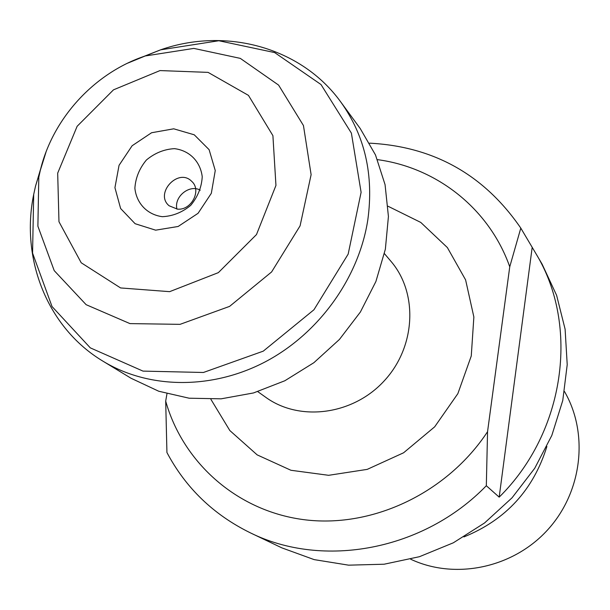 <?xml version="1.0" encoding="UTF-8"?>
<svg xmlns="http://www.w3.org/2000/svg" width="610" height="610" viewBox="0 0 610 610"><rect width="100%" height="100%" fill="white"/><g stroke="black" fill="none" stroke-linecap="round" stroke-linejoin="round"><path stroke-width="0.91" d="M250.344 532.835L281.873 547.871L314.15 559.614L348.607 565.165L384.117 564.22L419.444 556.701L453.337 542.801L484.584 522.945L512.042 497.813L534.718 468.289L551.821 435.456L562.763 400.488L567.216 364.65L565.104 329.194L556.617 295.339L542.137 264.199L535.717 253.264C579.706 325.145 565.333 431.971 499.178 497.142L486.322 485.728C423.675 550.456 323.193 568.955 250.344 532.835C213.561 514.756 185.76 487.985 166.934 452.521L165.691 401.113C183.297 463.615 238.464 512.141 306.159 519.949C373.762 527.719 447.603 492.415 487.55 431.697L486.322 485.728M369.614 143.167C433.794 146.514 484.195 174.834 520.803 228.117L535.717 253.264M520.803 228.117L509.746 266.791C489.212 208.597 436.684 167.544 377.476 159.645M509.746 266.791L487.55 431.697M166.957 393.793L165.691 401.113M103.181 361.318L131.081 378.276L158.722 391.231L189.13 398.208L221.14 398.826L253.478 392.954L284.832 380.762L313.891 362.691L339.435 339.45L360.396 312.007L375.905 281.5L385.36 249.215L388.425 216.489L385.062 184.647L375.493 154.955L360.22 128.527L340.921 102.19C364.91 135.763 373.884 174.917 367.845 219.669C358.947 277.802 319.022 333.411 265.48 361.722C211.853 389.92 148.825 389.05 103.181 361.318C47.382 327.982 20.404 259.006 33.672 194.582L35.51 186.187L33.695 194.483L32.566 253.097L52.033 306.548L90.303 347.86L142.999 371.109L203.42 372.481L263.268 351.146L313.967 309.743L348.165 254.111L361.105 192.31L351.39 133.125L321.005 84.538L274.66 52.582L218.815 40.74L160.628 49.822L143.564 56.539M155.642 230.168L178.15 226.478L198.067 213.302L211.327 193.294L215.254 170.541L209.108 149.663L194.254 134.802L173.72 128.809L151.577 132.744L132.111 145.76L119.049 165.325L114.932 187.682L120.62 208.513L135.115 223.71L155.642 230.168M499.178 497.142L532.172 247.469M176.938 209.085C173.751 196.778 189.55 183.953 200.263 190.183M177.38 209.123L169.123 205.776C154.238 193.599 178.212 167.468 191.616 181.254C202.001 190.076 191.502 210.702 177.38 209.123M162.321 216.687C147.262 214.682 136.48 203.42 134.879 188.231C135.572 177.845 139.416 168.436 146.4 160.003C154.81 153.026 164.151 149.236 174.422 148.649C189.413 150.434 200.423 161.49 202.23 176.77C201.628 187.262 197.785 196.801 190.709 205.372C182.154 212.433 172.691 216.207 162.321 216.687M410.66 559.202C454.755 580.003 512.575 568.23 547.345 530.197C582.245 492.293 589.008 433.672 564.494 391.529M463.913 536.93C505.842 519.888 533.498 489.738 546.88 446.497M388.051 206.249L420.778 222.429L447.366 247.561L465.605 279.891L473.863 317.002L471.263 355.973L457.866 393.633L434.671 426.832L403.591 452.788L367.228 469.372L328.622 475.312L290.94 470.272L257.161 454.877L229.833 430.546L210.9 399.329M257.832 391.666L265.876 397.392C299.868 421.983 353.243 414.93 384.384 380.686C415.822 346.724 418.262 292.937 390.842 261.187L384.445 253.661M127.269 63.318L145.233 55.968L193.85 48.403L240.302 58.377L278.595 85.095L303.452 125.546L311.115 174.666L300.082 225.86L271.602 271.953L229.596 306.38L180.049 324.345L129.96 323.605L86.14 304.687L54.206 270.619L37.889 226.203L38.796 177.266L40.313 170.32L46.101 151.791M40.74 168.612L35.51 186.187L40.313 170.32C52.788 118.241 94.413 72.872 145.233 55.968L160.628 49.822C225.616 27 301.241 47.039 340.921 102.19M57.683 173.149L58.972 221.735L81.206 262.773L120.597 287.943L169.633 291.664L218.357 272.639L256.49 234.56L275.949 185.432L272.906 135.641L248.461 95.381L208.086 72.376L160.011 70.577L113.49 89.838L77.134 126.293L57.683 173.149"/></g></svg>
